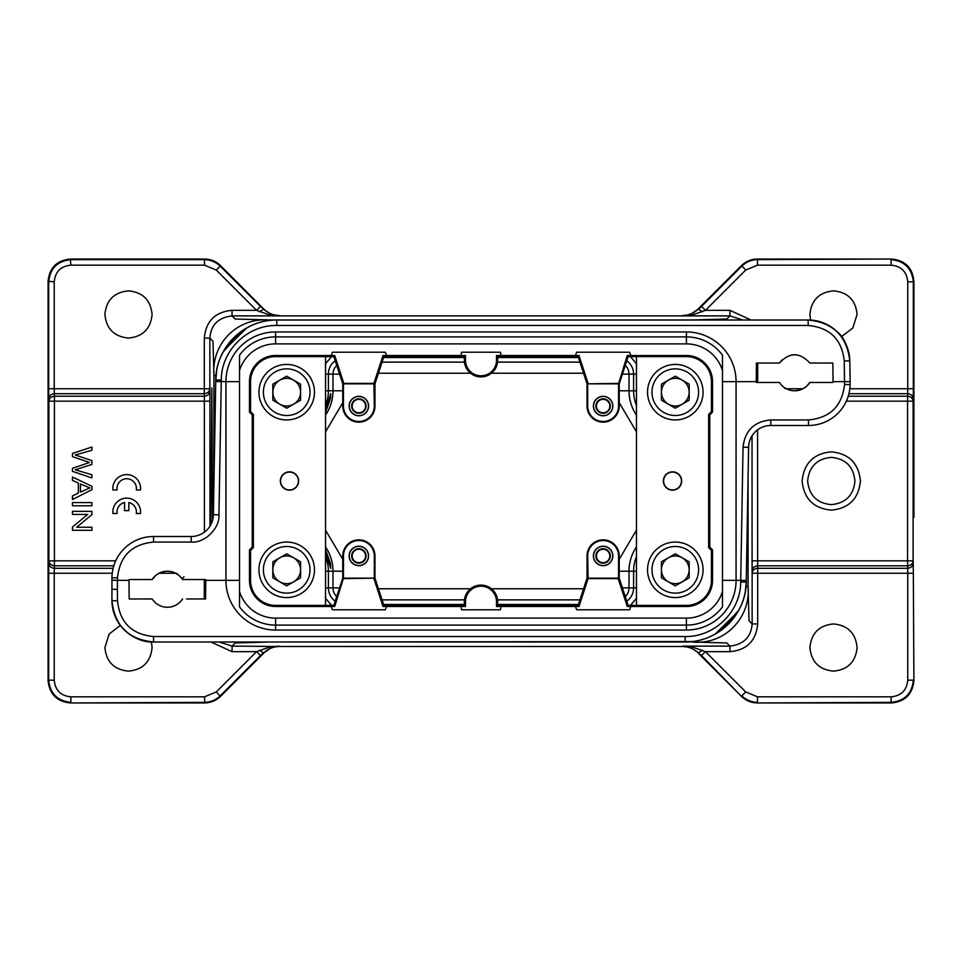<?xml version="1.0" encoding="UTF-8"?>
<svg xmlns="http://www.w3.org/2000/svg" width="962" height="962" viewBox="0 0 962 962"><rect width="100%" height="100%" fill="white"/><g stroke="black" fill="none" stroke-linecap="round" stroke-linejoin="round"><path stroke-width="1.44" d="M91.895 447.041L72.463 453.415L72.463 456.661L89.55 462.469L72.463 468.29L72.463 471.356L91.895 477.946L91.895 474.747L75.192 469.781L91.895 464.466L91.895 460.63L75.192 454.966L91.895 450.3L91.895 447.041M80.447 492.111L80.447 483.958L89.851 487.902L80.447 492.111M91.895 486.255L72.463 477.032L72.463 480.399L78.355 483.044L78.355 493.097L72.463 495.899L72.463 499.518L91.895 489.694L91.895 486.255M91.895 502.609L72.463 502.609L72.463 505.796L91.895 505.796L91.895 502.609M91.895 511.363L72.463 511.363L72.463 514.417L87.734 514.417L72.463 527.044L72.463 530.303L91.895 530.303L91.895 527.26L76.647 527.26L91.895 514.634L91.895 511.363M275.601 356.601A25.024 25.024 0 0 0 250.577 381.637L250.577 411.628L253.355 414.406L253.355 547.594L250.577 550.372L250.577 580.363A25.024 25.024 0 0 0 275.601 605.399L325.517 605.399L325.517 356.601L275.601 356.601L275.601 355.495L331.156 355.495L332.443 352.212L385.305 352.212L386.604 355.507L383.02 355.507L373.917 383.381L343.819 383.381L334.716 355.507L331.156 355.495M289.478 490.163A9.163 9.163 0 0 1 280.327 481A9.163 9.163 0 0 1 289.478 471.837A9.163 9.163 0 0 1 298.641 481A9.163 9.163 0 0 1 289.478 490.163M689.177 577.837L689.177 561.808L675.288 553.799L661.411 561.808L661.411 577.837L675.288 585.846L689.177 577.837M675.288 583.669A13.841 13.841 0 0 0 689.141 569.817A13.841 13.841 0 0 0 675.288 555.976A13.841 13.841 0 0 0 661.447 569.817A13.841 13.841 0 0 0 675.288 583.669M675.288 597.57A27.754 27.754 0 0 1 647.534 569.817A27.754 27.754 0 0 1 675.288 542.063A27.754 27.754 0 0 1 703.054 569.817A27.754 27.754 0 0 1 675.288 597.57A27.754 27.754 0 0 1 647.534 569.817A27.754 27.754 0 0 1 675.288 542.063M300.589 577.837L300.589 561.808L286.712 553.799L272.823 561.808L272.823 577.837L286.712 585.846L300.589 577.837M286.712 583.669A13.841 13.841 0 0 0 300.553 569.817A13.841 13.841 0 0 0 286.712 555.976A13.841 13.841 0 0 0 272.859 569.817A13.841 13.841 0 0 0 286.712 583.669M286.712 597.57A27.754 27.754 0 0 1 258.946 569.817A27.754 27.754 0 0 1 286.712 542.063A27.754 27.754 0 0 1 314.466 569.817A27.754 27.754 0 0 1 286.712 597.57A27.754 27.754 0 0 1 258.946 569.817A27.754 27.754 0 0 1 286.712 542.063M686.399 605.399A25.024 25.024 0 0 0 711.423 580.363L711.423 550.372L708.645 547.594L708.645 414.406L711.423 411.628L711.423 381.637A25.024 25.024 0 0 0 686.399 356.601L636.483 356.601L636.483 605.399L686.399 605.399L686.399 606.505L630.844 606.505L629.557 609.788L576.695 609.788L575.396 606.493L578.98 606.493L588.083 578.619L618.181 578.619L627.284 606.493L630.844 606.505M672.522 490.163A9.163 9.163 0 0 1 663.359 481A9.163 9.163 0 0 1 672.522 471.837A9.163 9.163 0 0 1 681.673 481A9.163 9.163 0 0 1 672.522 490.163M689.177 400.192L689.177 384.163L675.288 376.154L661.411 384.163L661.411 400.192L675.288 408.201L689.177 400.192M675.288 406.024A13.841 13.841 0 0 0 689.141 392.183A13.841 13.841 0 0 0 675.288 378.331A13.841 13.841 0 0 0 661.447 392.183A13.841 13.841 0 0 0 675.288 406.024M675.288 419.937A27.754 27.754 0 0 1 647.534 392.183A27.754 27.754 0 0 1 675.288 364.43A27.754 27.754 0 0 1 703.054 392.183A27.754 27.754 0 0 1 675.288 419.937A27.754 27.754 0 0 1 647.534 392.183A27.754 27.754 0 0 1 675.288 364.43M722.474 381.637L736.074 381.637A49.687 49.687 0 0 0 686.399 331.95A49.687 49.687 0 0 1 736.074 381.637L736.074 580.363A49.687 49.687 0 0 1 686.399 630.05A49.687 49.687 0 0 0 736.074 580.363L740.728 580.363L740.704 581.986C740.764 611.483 714.682 637.097 685.197 636.531L685.197 641.979C717.424 642.64 746.356 614.225 746.247 581.986L745.334 591.389L746.247 581.986A61.063 61.063 0 0 1 685.197 641.991L153.571 641.991C138.444 643.121 112.77 629.581 111.941 600.721L111.941 577.789L111.917 580.218L117.472 580.363L117.496 577.837L111.941 577.789A41.631 41.631 0 0 1 153.571 536.507L191.197 536.507A22.21 22.21 0 0 0 213.396 514.694L215.753 380.014L215.716 381.541L225.926 381.637A49.687 49.687 0 0 1 275.601 331.95L686.399 331.95A49.687 49.687 0 0 1 736.074 381.637L756.24 381.637L756.445 363.035L779.352 363.035M715.307 633.994L737.794 611.856L715.307 633.994M213.396 514.694L218.951 514.79L221.296 380.014C221.236 350.517 247.318 324.903 276.803 325.469L276.803 320.021C244.576 319.36 215.644 347.775 215.753 380.014A61.063 61.063 0 0 1 276.803 320.009L808.164 320.009C818.951 319.973 828.679 323.953 837.349 331.95C843.939 337.037 848.087 346.693 849.795 360.918L850.155 381.637L844.612 381.637L850.155 381.637L850.107 384.584A41.631 41.631 0 0 1 808.477 425.493A41.631 41.631 0 0 0 850.107 384.584L844.552 384.487L844.251 360.918C841.822 339.333 829.797 327.513 808.164 325.469L808.164 320.009A41.631 41.631 0 0 1 849.795 360.918L844.251 360.918M246.693 328.006L224.206 350.144L246.693 328.006M152.068 579.533L129.161 579.533L152.068 579.533M743.037 448.136L740.728 580.363L746.284 580.459L746.247 581.986L746.284 580.411L746.247 581.986L740.704 581.986M809.932 382.467L832.839 382.467L809.932 382.467M358.874 412.77A6.71 6.71 0 0 0 365.584 406.06A6.71 6.71 0 0 0 358.874 399.35A6.71 6.71 0 0 0 352.164 406.06A6.71 6.71 0 0 0 358.874 412.77M603.126 412.77A6.71 6.71 0 0 0 609.836 406.06A6.71 6.71 0 0 0 603.126 399.35A6.71 6.71 0 0 0 596.416 406.06A6.71 6.71 0 0 0 603.126 412.77M603.126 562.65A6.71 6.71 0 0 0 609.836 555.94A6.71 6.71 0 0 0 603.126 549.23A6.71 6.71 0 0 0 596.416 555.94A6.71 6.71 0 0 0 603.126 562.65M358.874 562.65A6.71 6.71 0 0 0 365.584 555.94A6.71 6.71 0 0 0 358.874 549.23A6.71 6.71 0 0 0 352.164 555.94A6.71 6.71 0 0 0 358.874 562.65M177.766 574.518L177.092 573.448M170.551 571.488L167.677 571.212M167.352 571.2L162.301 571.933M159.259 573.124L156.229 575.048M154.617 576.466L154.076 577.068M155.531 575.625L152.152 579.533A18.037 18.037 0 0 1 182.552 579.533L205.555 579.533A39.418 39.418 0 0 1 205.76 580.363L205.555 598.965L186.46 598.965M179.978 602.14L182.552 598.965C178.848 604.34 173.773 607.118 167.352 607.287C160.943 607.118 155.88 604.34 152.152 598.965L129.161 598.965L128.956 580.363L117.472 580.363L117.388 589.345L111.845 589.249M164.923 607.118L167.027 607.287M187.47 598.965L194.601 598.965M167.616 607.287L170.394 607.034M111.941 600.721A41.631 41.631 0 0 0 153.571 641.991L153.571 641.979C128.499 639.526 114.622 625.769 111.953 600.721L117.496 600.769C119.769 622.522 131.794 634.439 153.571 636.531L153.571 641.991M850.155 381.637L850.107 384.584L850.155 381.637M784.234 387.482L784.908 388.552M791.449 390.512L794.323 390.788M806.445 386.399L809.848 382.467A18.037 18.037 0 0 1 794.648 390.788L799.699 390.067M802.741 388.876L805.771 386.952M807.383 385.534L807.924 384.932M748.604 447.306A22.21 22.21 0 0 1 770.802 425.493L770.802 419.937C754.172 421.512 744.913 430.603 743.049 447.21L748.604 447.306L746.284 580.411M782.022 359.86L779.448 363.035C789.574 352.068 799.711 352.068 809.848 363.035L832.839 363.035L833.044 381.637L844.612 381.637M794.384 354.713L791.846 354.93M797.089 354.882L794.973 354.713M358.874 398.845A7.215 7.215 0 0 1 366.089 406.06A7.215 7.215 0 0 1 358.874 413.275A7.215 7.215 0 0 1 351.659 406.06A7.215 7.215 0 0 1 358.874 398.845M603.126 398.845A7.215 7.215 0 0 1 610.341 406.06A7.215 7.215 0 0 1 603.126 413.275A7.215 7.215 0 0 1 595.911 406.06A7.215 7.215 0 0 1 603.126 398.845M603.126 548.725A7.215 7.215 0 0 1 610.341 555.94A7.215 7.215 0 0 1 603.126 563.155A7.215 7.215 0 0 1 595.911 555.94A7.215 7.215 0 0 1 603.126 548.725M358.874 548.725A7.215 7.215 0 0 1 366.089 555.94A7.215 7.215 0 0 1 358.874 563.155A7.215 7.215 0 0 1 351.659 555.94A7.215 7.215 0 0 1 358.874 548.725M128.956 580.363A39.418 39.418 0 0 1 129.161 579.533M177.693 574.47L176.286 573.556M722.474 580.363L736.074 580.363A49.687 49.687 0 0 1 686.399 630.05L275.601 630.05A49.687 49.687 0 0 1 225.926 580.363L205.76 580.363M748.713 445.815L748.797 445.033M748.917 443.951L748.568 447.306M770.802 419.937L808.477 419.937L808.477 425.493L770.802 425.493M794.648 390.788A18.037 18.037 0 0 1 779.448 382.467L756.445 382.467A39.418 39.418 0 0 1 756.24 381.637M833.044 381.637A39.418 39.418 0 0 1 832.839 382.467M221.296 380.014L215.753 380.014L215.716 381.541L216.666 370.61M358.874 415.656A9.596 9.596 0 0 0 368.47 406.06A9.596 9.596 0 0 0 358.874 396.464A9.596 9.596 0 0 0 349.278 406.06A9.596 9.596 0 0 0 358.874 415.656M603.126 415.656A9.596 9.596 0 0 0 612.722 406.06A9.596 9.596 0 0 0 603.126 396.464A9.596 9.596 0 0 0 593.53 406.06A9.596 9.596 0 0 0 603.126 415.656M603.126 565.536A9.596 9.596 0 0 0 612.722 555.94A9.596 9.596 0 0 0 603.126 546.344A9.596 9.596 0 0 0 593.53 555.94A9.596 9.596 0 0 0 603.126 565.536M358.874 565.536A9.596 9.596 0 0 0 368.47 555.94A9.596 9.596 0 0 0 358.874 546.344A9.596 9.596 0 0 0 349.278 555.94A9.596 9.596 0 0 0 358.874 565.536M184.007 576.755L182.083 578.835M358.874 396.344A9.716 9.716 0 0 1 368.59 406.06A9.716 9.716 0 0 1 358.874 415.776A9.716 9.716 0 0 1 349.158 406.06A9.716 9.716 0 0 1 358.874 396.344M603.126 396.344A9.716 9.716 0 0 1 612.842 406.06A9.716 9.716 0 0 1 603.126 415.776A9.716 9.716 0 0 1 593.41 406.06A9.716 9.716 0 0 1 603.126 396.344M603.126 546.224A9.716 9.716 0 0 1 612.842 555.94A9.716 9.716 0 0 1 603.126 565.656A9.716 9.716 0 0 1 593.41 555.94A9.716 9.716 0 0 1 603.126 546.224M358.874 546.224A9.716 9.716 0 0 1 368.59 555.94A9.716 9.716 0 0 1 358.874 565.656A9.716 9.716 0 0 1 349.158 555.94A9.716 9.716 0 0 1 358.874 546.224M373.917 383.381L374.302 406.06A15.428 15.428 0 0 1 358.874 421.488A15.428 15.428 0 0 1 343.446 406.06L343.446 383.85L374.976 383.85L374.976 406.06A16.101 16.101 0 0 1 358.874 422.162A16.101 16.101 0 0 1 342.773 406.06L342.773 383.85L333.886 356.649L334.716 355.507M618.554 383.85L618.554 406.06A15.428 15.428 0 0 1 603.126 421.488A15.428 15.428 0 0 1 587.698 406.06L587.698 383.85L618.542 383.85L627.284 355.507L628.114 356.649L619.227 383.85L619.227 406.06A16.101 16.101 0 0 1 603.126 422.162A16.101 16.101 0 0 1 587.024 406.06L587.024 383.85L618.181 383.381M588.083 578.619L587.698 555.94A15.428 15.428 0 0 1 603.126 540.512A15.428 15.428 0 0 1 618.554 555.94L618.554 578.15L587.024 578.15L587.024 555.94A16.101 16.101 0 0 1 603.126 539.838A16.101 16.101 0 0 1 619.227 555.94L619.227 578.15L628.114 605.351L627.284 606.493M343.446 578.15L343.446 555.94A15.428 15.428 0 0 1 358.874 540.512A15.428 15.428 0 0 1 374.302 555.94L374.302 578.15L343.458 578.15L334.716 606.493L333.886 605.351L342.773 578.15L342.773 555.94A16.101 16.101 0 0 1 358.874 539.838A16.101 16.101 0 0 1 374.976 555.94L374.976 578.15L343.819 578.619M239.526 606.83A44.745 44.745 0 0 0 275.601 625.108L686.399 625.108A44.745 44.745 0 0 0 722.474 606.83L722.474 355.17A44.745 44.745 0 0 0 686.399 336.892L275.601 336.892A44.745 44.745 0 0 0 239.526 355.17L239.526 606.83L239.526 355.17M722.474 355.17L722.474 606.83M496.512 360.257L496.512 355.507L501.01 355.507L500.432 352.212L461.568 352.212L460.99 355.495L465.488 355.507L465.488 360.257A15.512 15.512 0 0 0 481 375.769A15.512 15.512 0 0 0 496.512 360.257L497.655 360.257A16.655 16.655 0 0 1 481 376.912A16.655 16.655 0 0 1 464.345 360.257L464.345 356.649L465.488 355.507M501.01 606.493L496.512 606.493L496.512 601.743A15.512 15.512 0 0 0 481 586.231A15.512 15.512 0 0 0 465.488 601.743L465.488 606.493L460.99 606.493L461.568 609.788L500.432 609.788L501.01 606.505L575.408 606.505M250.577 550.372L249.471 549.915L252.236 547.137L253.355 547.594M253.355 414.406L252.236 414.862L249.471 412.085L250.577 411.628M711.423 411.628L712.529 412.085L709.764 414.862L708.645 414.406M708.645 547.594L709.764 547.137L712.529 549.915L711.423 550.372M343.446 383.85L342.773 383.85M618.518 383.838L619.227 383.85M588.083 383.381L578.98 355.507L575.396 355.507L576.695 352.212L629.557 352.212L630.856 355.507L627.284 355.507M618.554 578.15L619.227 578.15M343.482 578.162L342.773 578.15M373.917 578.619L383.02 606.493L386.604 606.493L385.305 609.788L332.443 609.788L331.144 606.493L334.716 606.493M722.354 370.154A37.746 37.746 0 0 0 686.399 343.879L275.601 343.879A37.746 37.746 0 0 0 239.646 370.154M239.646 591.846A37.746 37.746 0 0 0 275.601 618.121L686.399 618.121A37.746 37.746 0 0 0 722.354 591.846M465.488 601.743L464.345 601.743A16.655 16.655 0 0 1 481 585.088A16.655 16.655 0 0 1 497.655 601.743L497.655 605.351L496.512 606.493M252.236 547.137L252.236 414.862M331.156 606.505L275.601 606.505A26.142 26.142 0 0 1 249.471 580.363L249.471 549.915M333.886 605.351L325.517 605.399M325.517 356.601L333.886 356.649M249.471 412.085L249.471 381.637A26.142 26.142 0 0 1 275.601 355.495M709.764 414.862L709.764 547.137M630.844 355.495L686.399 355.495A26.142 26.142 0 0 1 712.529 381.637L712.529 412.085M628.114 356.649L636.483 356.601M636.483 605.399L628.114 605.351M712.529 549.915L712.529 580.363A26.142 26.142 0 0 1 686.399 606.505M460.99 355.507L386.592 355.495M383.02 355.507L383.85 356.649L374.976 383.85M578.98 355.507L578.15 356.649L587.024 383.85M497.655 360.257L497.655 356.649L496.512 355.507M672.522 489.923A8.923 8.923 0 0 0 681.433 481A8.923 8.923 0 0 0 672.522 472.077A8.923 8.923 0 0 0 663.6 481A8.923 8.923 0 0 0 672.522 489.923M578.98 606.493L578.15 605.351L587.024 578.15M383.02 606.493L383.85 605.351L374.976 578.15M386.592 606.505L460.99 606.505M575.408 355.495L501.01 355.495M464.345 601.743L464.345 605.351L465.488 606.493M289.478 489.923A8.923 8.923 0 0 0 298.4 481A8.923 8.923 0 0 0 289.478 472.077A8.923 8.923 0 0 0 280.567 481A8.923 8.923 0 0 0 289.478 489.923M464.345 356.649L383.85 356.649M578.15 356.649L497.655 356.649M636.435 605.351L636.435 356.649M497.655 605.351L578.15 605.351M383.85 605.351L464.345 605.351M325.565 356.649L325.565 605.351M239.526 580.363L225.926 580.363A49.687 49.687 0 0 0 275.601 630.05A49.687 49.687 0 0 1 225.926 580.363L225.926 381.637A49.687 49.687 0 0 1 275.601 331.95L275.601 343.879M325.565 552.272L330.76 568.434L330.495 563.54L325.565 549.663M325.565 412.337L330.495 398.472L330.76 393.566L325.565 409.728M232.058 310.329L232.058 315.897C218.29 317.544 210.882 324.952 209.86 338.095L209.86 388.792C209.451 391.69 207.6 393.35 204.305 393.711L54.341 393.711L54.233 388.744L204.305 388.744L204.305 338.095C205.904 321.164 215.151 311.916 232.058 310.329L256.553 310.329L216.282 270.057L220.202 266.137L260.486 306.409L256.565 310.341L270.033 315.115L278.884 315.885L232.058 315.885L235.197 319.023L269.576 319.961L692.424 319.961L726.803 319.023L729.942 315.885L683.116 315.885L691.967 315.115L705.435 310.341L701.514 306.409L741.798 266.137C746.175 261.917 751.406 259.74 757.491 259.632L757.25 259.043C751.166 259.163 745.935 261.327 741.558 265.548L698.797 308.309L741.558 265.548L745.718 270.057L705.447 310.329L729.942 310.329L751.009 320.009M698.34 308.946L698.592 308.67C694.167 313.131 688.84 315.392 682.587 315.5C688.96 315.344 694.191 313.167 698.28 308.994L690.175 314.646L683.116 315.885L278.884 315.885L271.825 314.646L263.335 309.271L259.415 311.76M742.844 320.009L729.942 315.885L729.942 310.329M692.436 320.009L695.61 320.009M204.305 338.095L209.86 338.095L212.999 341.221L213.925 375.601C211.315 343.338 237.313 317.292 269.576 319.961L269.576 320.454M260.486 306.409L263.708 308.994C267.725 313.131 272.955 315.295 279.413 315.488C273.16 315.392 267.833 313.131 263.42 308.694L263.624 308.91M691.967 315.115A5.556 2.706 -109.2 0 0 690.175 314.646M702.585 311.76L698.665 309.271L701.514 306.409M849.819 388.744L907.767 388.744L907.659 393.711C910.942 394.083 912.794 395.743 913.215 398.677L913.323 388.744L907.767 388.744L907.767 281.83C906.781 271.717 901.238 266.161 891.113 265.175L757.491 265.175L745.718 270.057M810.605 320.093L809.908 314.466C811.315 300.12 819.179 292.256 833.501 290.873C847.835 292.256 855.699 300.12 857.094 314.466L852.789 328.054L841.425 336.688M748.075 477.705L748.075 586.399L749.001 620.779L752.14 623.905L752.14 573.256A5.556 4.966 178.8 0 1 757.695 568.289L907.659 568.289L907.767 573.256L757.695 573.256L757.695 623.905C756.096 640.836 746.849 650.084 729.942 651.671L705.435 651.659L691.967 646.885A5.556 2.706 109.2 0 1 690.175 647.354L698.665 652.729L702.585 650.24M757.575 429.858L757.647 565.8C754.352 566.173 752.5 567.82 752.092 570.767L752.031 435.846M325.324 363.985L331.734 356.409M210.979 524.398L211.832 388.011M211.844 388.023L212.722 519.769M204.425 532.142L204.353 396.2C207.648 395.827 209.5 394.179 209.908 391.233L209.969 526.154M271.825 314.646A5.556 2.706 109.2 0 0 270.033 315.115M216.282 270.057L204.509 265.175L204.509 259.632L70.887 259.632C57.479 261.027 50.072 268.422 48.689 281.83L48.677 388.696M204.509 265.175L70.887 265.175C60.762 266.161 55.219 271.717 54.233 281.83L54.233 388.744L48.677 388.744L48.785 398.677C49.206 395.743 51.058 394.083 54.341 393.711L54.425 396.2L204.353 396.2L204.305 388.744L209.86 388.744L209.908 391.233M152.092 314.466C150.685 328.8 142.821 336.664 128.499 338.059C114.165 336.664 106.301 328.8 104.906 314.466C106.301 300.12 114.165 292.256 128.499 290.873C142.821 292.256 150.685 300.12 152.092 314.466M263.708 308.994L220.442 265.548C216.065 261.327 210.834 259.163 204.75 259.043L204.509 259.632C210.57 259.8 215.801 261.965 220.202 266.137L263.841 309.115M745.718 691.943L741.798 695.863C746.199 700.035 751.43 702.2 757.491 702.368L757.491 696.825L745.718 691.943L705.447 651.659L701.514 655.591L698.075 652.801M698.292 653.006C694.107 648.881 688.876 646.717 682.587 646.512L279.413 646.5C273.04 646.668 267.809 648.833 263.72 653.006L271.825 647.354L278.884 646.115L270.033 646.885L256.565 651.659L232.058 651.671L210.991 641.991M698.376 653.09L698.592 653.33C694.167 648.869 688.84 646.608 682.587 646.512L690.175 647.354M219.156 641.991L232.058 646.115L279.413 646.5C273.16 646.608 267.833 648.869 263.42 653.306L263.66 653.054M757.491 265.175L757.491 259.632L891.702 259.043L757.25 259.043L891.702 259.043C905.17 260.377 912.565 267.785 913.9 281.253L913.9 444.672L913.323 281.83C911.928 268.422 904.52 261.027 891.113 259.632L891.113 265.175M752.092 570.767L752.14 573.256L757.695 573.256L757.647 565.8L907.575 565.8C910.906 565.476 912.746 563.816 913.118 560.834L913.215 563.323C912.758 566.293 910.906 567.941 907.659 568.289L907.575 560.834L752.019 560.834M746.007 586.435L748.075 586.399C750.901 617.857 724.578 645.165 692.424 642.039L726.779 642.953L729.942 646.115C743.71 644.456 751.118 637.048 752.14 623.905L757.695 623.905M636.676 598.015L630.266 605.591M266.342 641.991L692.424 641.546M48.785 398.677L48.882 401.166L54.425 401.166L54.425 565.8C51.142 565.428 49.29 563.78 48.882 560.834L48.882 401.166C49.29 398.22 51.142 396.572 54.425 396.2L54.425 401.166L209.981 401.166M232.058 651.671L232.058 646.115L235.197 642.977L269.564 641.991M913.9 517.328L913.9 444.672M913.215 563.323L913.323 573.256L907.767 573.256L907.767 680.17L913.323 680.17C911.988 693.638 904.581 701.033 891.113 702.368L757.25 702.957C751.19 702.777 745.959 700.613 741.558 696.452L698.797 653.691L741.558 696.452L701.514 655.591M802.14 481C803.883 463.287 813.599 453.571 831.288 451.851C848.965 453.571 858.681 463.287 860.425 481C858.681 498.713 848.965 508.429 831.288 510.149C813.599 508.429 803.883 498.713 802.14 481M757.491 696.825L891.113 696.825C901.238 695.839 906.781 690.283 907.767 680.17M857.094 647.534C855.699 661.88 847.835 669.744 833.501 671.127C819.179 669.744 811.315 661.88 809.908 647.534C811.315 633.2 819.179 625.336 833.501 623.941C847.835 625.336 855.699 633.2 857.094 647.534M112.229 573.256L54.233 573.256L54.233 680.17C55.219 690.283 60.762 695.839 70.887 696.825L204.509 696.825L216.282 691.943L220.442 696.452L263.203 653.691L220.442 696.452C216.041 700.613 210.81 702.777 204.75 702.957L70.298 702.957L204.509 702.368C210.57 702.2 215.801 700.035 220.202 695.863L260.486 655.591L256.565 651.659L216.282 691.943M151.407 641.919L152.092 647.534C150.685 661.88 142.821 669.744 128.499 671.127C114.165 669.744 106.301 661.88 104.906 647.534L109.151 634.03L120.37 625.384M113.817 565.8L54.425 565.8L54.233 573.256L48.677 573.256L48.785 563.323C49.206 566.257 51.058 567.917 54.341 568.289L113.119 568.289M70.887 265.175L70.298 259.043C56.83 260.377 49.435 267.785 48.1 281.253L48.1 680.747L48.1 281.253L54.233 281.83M691.967 646.885L683.116 646.115L729.942 646.115L729.942 651.671M270.033 646.885A5.556 2.706 70.8 0 0 271.825 647.354M259.415 650.24L263.335 652.729L260.486 655.591M913.323 573.256L913.9 680.747C912.517 694.155 905.122 701.551 891.702 702.945M848.243 396.2L907.575 396.2C910.858 396.572 912.71 398.22 913.118 401.166L913.118 560.834L907.575 560.834L907.575 401.166L846.344 401.166M831.288 504.641C845.634 503.222 853.51 495.346 854.929 481C853.51 466.654 845.634 458.778 831.288 457.359C816.942 458.778 809.054 466.654 807.647 481C809.054 495.346 816.942 503.222 831.288 504.641M342.773 402.717L325.565 431.782M325.565 530.218L342.773 559.283M619.227 559.283L636.435 530.218M636.435 431.782L619.227 402.717M204.509 696.825L204.75 702.957L70.298 702.957M70.298 702.945C56.902 701.575 49.495 694.167 48.112 680.747L48.677 680.17C50.072 693.578 57.479 700.973 70.887 702.368L70.887 696.825M70.298 259.043L204.75 259.043L70.298 259.043M286.712 419.937A27.754 27.754 0 0 1 258.946 392.183A27.754 27.754 0 0 1 286.712 364.43A27.754 27.754 0 0 1 314.466 392.183A27.754 27.754 0 0 1 286.712 419.937A27.754 27.754 0 0 0 314.466 392.183A27.754 27.754 0 0 0 286.712 364.43M286.712 406.024A13.841 13.841 0 0 0 300.553 392.183A13.841 13.841 0 0 0 286.712 378.331A13.841 13.841 0 0 0 272.859 392.183A13.841 13.841 0 0 0 286.712 406.024M300.589 400.192L300.589 384.163L286.712 376.154L272.823 384.163L272.823 400.192L286.712 408.201L300.589 400.192M112.915 489.983L117.111 489.983A9.716 9.716 0 0 1 126.707 478.751A9.716 9.716 0 0 1 136.303 489.983L140.5 489.983A13.877 13.877 0 0 0 126.707 474.591A13.877 13.877 0 0 0 112.915 489.983M124.543 502.525L124.543 510.63L128.86 510.63L128.86 502.525A9.716 9.716 0 0 1 136.303 513.516L140.5 513.516A13.877 13.877 0 0 0 126.707 498.124A13.877 13.877 0 0 0 112.915 513.516L117.111 513.516A9.716 9.716 0 0 1 124.543 502.525M675.288 546.5A23.316 23.316 0 0 0 651.983 569.817A23.316 23.316 0 0 0 675.288 593.133A23.316 23.316 0 0 0 698.604 569.817A23.316 23.316 0 0 0 675.288 546.5M286.712 546.5A23.316 23.316 0 0 0 263.396 569.817A23.316 23.316 0 0 0 286.712 593.133A23.316 23.316 0 0 0 310.017 569.817A23.316 23.316 0 0 0 286.712 546.5M675.288 368.867A23.316 23.316 0 0 0 651.983 392.183A23.316 23.316 0 0 0 675.288 415.5A23.316 23.316 0 0 0 698.604 392.183A23.316 23.316 0 0 0 675.288 368.867M685.197 637.349L685.197 636.531L153.571 636.531M276.803 324.651L276.803 325.469L808.164 325.469M111.941 577.789L111.917 580.218M685.197 641.991L685.197 641.991A61.063 61.063 0 0 0 746.247 581.986L746.284 580.459M849.783 360.918C846.945 336.063 833.08 322.426 808.164 320.021L808.164 320.009M117.388 589.345L117.496 600.769M808.477 419.937C830.11 417.893 842.135 406.072 844.552 384.487M153.571 536.507L153.571 542.063C131.806 544.155 119.781 556.072 117.496 577.837M153.571 542.063L191.197 542.063C204.774 543.253 219.901 528.391 218.951 514.79M191.197 542.063L191.197 536.507M276.803 320.021C244.023 319.384 215.452 348.34 215.753 380.014A61.063 61.063 0 0 1 276.803 320.009L276.803 320.009M343.446 406.06L342.773 406.06M374.302 406.06L374.976 406.06M587.024 406.06L587.698 406.06M618.554 406.06L619.227 406.06M464.345 360.257L465.488 360.257M618.554 555.94L619.227 555.94M587.698 555.94L587.024 555.94M374.976 555.94L374.302 555.94M343.446 555.94L342.773 555.94M686.399 343.879L686.399 331.95M275.601 618.121L275.601 630.05M686.399 618.121L686.399 630.05M497.655 601.743L496.512 601.743M249.471 580.363L250.577 580.363M275.601 605.399L275.601 606.505M250.577 381.637L249.471 381.637M712.529 381.637L711.423 381.637M686.399 356.601L686.399 355.495M711.423 580.363L712.529 580.363M239.526 381.637L225.926 381.637A49.687 49.687 0 0 1 275.601 331.95M786.303 388.744L802.969 388.744M757.695 363.035L757.695 382.467M213.925 484.295L213.925 375.601L215.993 375.565M241.751 331.108L223.34 351.671M913.323 388.744L913.323 281.83L907.767 281.83M913.215 398.677L913.118 401.166L907.575 401.166L907.659 393.711L848.929 393.711M626.779 360.738A16.582 16.582 0 0 1 633.597 374.134L636.435 374.134M630.266 356.409L636.676 363.985M383.561 357.551L464.345 357.551M497.655 357.551L578.439 357.551M325.565 374.134L328.403 374.134A16.582 16.582 0 0 1 335.221 360.738M325.565 390.788L328.403 390.788L328.403 374.134L332.984 374.134L332.984 390.788L328.403 390.788A38.925 38.925 0 0 1 325.565 405.399M325.565 571.212L328.403 571.212A38.925 38.925 0 0 0 325.565 556.601M325.565 587.866L328.403 587.866L328.403 571.212L332.984 571.212A43.506 43.506 0 0 0 325.565 546.897M331.734 605.591L325.324 598.015M335.221 601.262A16.582 16.582 0 0 1 328.403 587.866L332.984 587.866A12.001 12.001 0 0 0 336.748 596.596M578.439 604.449L497.655 604.449M464.345 604.449L383.561 604.449M636.435 587.866L633.597 587.866A16.582 16.582 0 0 1 626.779 601.262M636.435 571.212L633.597 571.212L633.597 587.866L629.016 587.866L629.016 571.212L633.597 571.212A38.925 38.925 0 0 1 636.435 556.601M636.435 390.788L633.597 390.788A38.925 38.925 0 0 0 636.435 405.399M619.227 390.788L629.016 390.788L629.016 374.134L633.597 374.134L633.597 390.788L629.016 390.788A43.506 43.506 0 0 0 636.435 415.103M720.249 630.892L738.66 610.329M204.305 598.965L204.305 579.533M622.402 374.134L629.016 374.134A12.001 12.001 0 0 0 625.252 365.404M579.942 362.133L497.546 362.133M464.454 362.133L382.058 362.133M336.748 365.404A12.001 12.001 0 0 0 332.984 374.134L339.598 374.134M325.565 415.103A43.506 43.506 0 0 0 332.984 390.788L342.773 390.788M342.773 571.212L332.984 571.212L332.984 587.866L339.598 587.866M382.058 599.867L464.454 599.867M497.546 599.867L579.942 599.867M625.252 596.596A12.001 12.001 0 0 0 629.016 587.866L622.402 587.866M636.435 546.897A43.506 43.506 0 0 0 629.016 571.212L619.227 571.212M48.785 563.323L48.882 560.834L115.705 560.834M175.697 573.256L159.031 573.256M54.233 680.17L48.689 680.17L48.677 573.256M891.702 702.957L757.25 702.957L891.113 702.368L891.113 696.825M583.561 373.232L491.438 373.232M470.562 373.232L378.439 373.232M378.439 588.768L470.562 588.768M491.438 588.768L583.561 588.768M286.712 368.867A23.316 23.316 0 0 0 263.396 392.183A23.316 23.316 0 0 0 286.712 415.5A23.316 23.316 0 0 0 310.017 392.183A23.316 23.316 0 0 0 286.712 368.867M160.618 572.51L157.696 574.025M153.956 577.176L152.393 579.16M746.247 581.986C746.548 613.66 717.977 642.616 685.197 641.979M748.592 448.689L748.208 469.973M784.559 387.71L785.172 388.107M801.37 389.49L804.34 387.963M808.044 384.824L809.595 382.84M213.408 513.299L213.792 492.027M522.39 642.027L526.454 642.039M527.825 642.039L534.619 642.039M534.752 642.039L536.231 642.039M538.528 642.027L540.476 642.027M548.087 641.991L521.043 642.015M245.671 642.027L227.633 642.015M413.913 641.991L439.862 642.027M422.943 642.027L430.483 642.039M431.457 642.039L433.381 642.039M233.333 642.039L228.752 642.027M439.61 319.973L435.545 319.961M434.175 319.961L427.381 319.961M427.248 319.961L425.769 319.961M423.472 319.973L421.524 319.973M413.913 320.009L440.957 319.985M521.031 319.985L539.634 319.973M526.442 319.961L521.933 319.973M726.695 319.961L715.752 319.973M707.298 320.009L734.343 319.985M913.9 281.253L913.9 444.648"/></g></svg>
